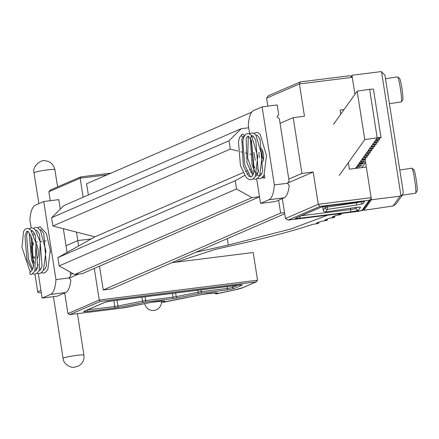 <?xml version="1.0" encoding="UTF-8"?>
<svg xmlns="http://www.w3.org/2000/svg" width="439" height="439" viewBox="0 0 439 439"><rect width="100%" height="100%" fill="white"/><g stroke="black" fill="none" stroke-linecap="round" stroke-linejoin="round"><path stroke-width="0.66" d="M278.611 200.206L280.625 213.074L103.231 289.976L111.177 288.983L284.702 213.76M280.625 213.074L284.516 212.586M243.052 172.637L94.912 236.857L57.844 257.611L59.144 265.908L74.603 274.534L82.516 273.546L259.493 196.82M244.622 175.452L235.238 180.703L57.844 257.611M254.604 169.866L254.06 170.167M251.701 171.49L250.471 172.176M248.117 173.493L246.987 174.129M254.642 167.61L253.221 168.23M250.74 169.306L249.352 169.904M246.877 170.98L245.527 171.567M235.238 180.703L236.539 189.006L59.144 265.908M236.539 189.006L251.997 197.632L74.603 274.534M251.997 197.632L259.471 196.694M99.505 266.182L103.231 289.976M238.042 151.104L230.288 149.095L228.988 140.798L241.203 128.709L248.677 127.776M251.542 154.588L249.791 154.138M246.998 153.414L245.269 152.97M242.498 152.251L240.791 151.812M94.912 236.857L52.894 226.003L51.593 217.706L63.809 205.617L241.203 128.709M88.354 194.971L86.593 183.738L251.728 112.148M228.988 140.798L51.593 217.706M230.288 149.095L52.894 226.003M359.514 162.633L359.618 163.297L359.3 163.747L359.195 163.083M359.3 163.747A4.22 0.379 -8.9 0 1 363.163 163.522A4.22 0.379 -8.9 0 1 358.69 164.603L357.774 165.882L357.67 165.218M357.774 165.882A4.22 0.379 -8.9 0 1 361.637 165.662A4.22 0.379 -8.9 0 1 357.165 166.743L356.248 168.022L356.144 167.358M351.419 76.013L351.957 75.256L354.937 94.303L352.281 77.335L299.409 83.948L300.408 81.906L349.971 75.7L352.281 77.335M361.895 167.61L365.605 162.408L371.454 199.756L400.011 196.184L402.689 194.625L403.265 192.183L384.959 75.261L381.524 71.689L380.514 71.683L351.957 75.256M363.733 209.079L363.926 210.314L371.454 199.756M402.689 194.625L395.89 204.162L393.015 205.99L363.926 210.314M359.618 163.297L365.605 162.408L365.133 159.379M356.248 168.022A4.22 0.379 -8.9 0 1 360.112 167.797A4.22 0.379 -8.9 0 1 360.101 167.835M348.341 162.666L349.362 169.174L366.335 167.056L371.131 197.682L370.736 199.262L369.254 200.233L319.905 206.407L288.154 220.104L285.449 218.518L282.326 198.598M267.845 106.128L266.599 98.171L268.218 95.779L300.408 81.906M288.802 179.107L301.928 173.416L293.192 117.641L304.463 116.231L299.409 83.948L266.599 98.171M280.066 123.332L293.192 117.641M285.449 218.518L318.253 204.294L313.199 172.006L301.928 173.416M344.039 109.591L340.11 110.079L340.752 114.195M287.556 183.123L313.199 172.006M327.115 205.929L327.296 207.065L325.063 207.587L323.225 210.177L322.687 206.742L323.23 210.16A2.107 2.091 35.5 0 0 325.634 211.927L354.707 207.609A6.327 0.565 -8.9 0 1 356.205 207.4A6.327 0.565 -8.9 0 1 360.485 207.323L358.471 210.144A6.327 0.565 -8.9 0 1 350.284 211.922L299.601 218.26A6.327 0.565 -8.9 0 1 295.623 218.156L320.602 207.323A6.327 0.565 -8.9 0 1 328.493 205.732L360.227 201.764A6.327 0.565 -8.9 0 1 364.502 201.688L363.234 203.466A6.327 0.565 -8.9 0 1 356.539 205.035L327.467 209.354A2.107 2.091 -144.5 0 1 325.063 207.587L324.86 206.297M371.131 197.682L318.253 204.294L319.905 206.407M76.49 232.099L77.824 240.605L66.02 245.725L77.824 240.605L91.213 238.931L77.824 240.605L78.663 245.955M83.136 197.237L80.156 178.201L80.798 176.895L111.138 173.098L80.798 176.895M50.249 200.705L48.85 191.772L50.326 190.103M49.887 190.241L80.716 176.901M163.961 300.995L151.504 302.29A11.891 1.065 -8.9 0 1 156.86 301.5A11.891 1.065 -8.9 0 1 162.49 302.306L203.252 294.256L163.555 302.257A1.35 0.587 78.6 0 0 163.61 302.241M121.279 308.167A1.35 0.439 -97.1 0 0 121.323 308.167L69.664 314.626L67.93 313.611L64.692 292.945M67.93 313.611L99.236 300.04L94.286 268.443M171.808 262.698L253.199 252.518L257.539 280.241L256.063 281.909L100.295 301.39L69.823 314.604L121.362 308.156A7.084 0.637 171.1 0 0 126.706 307.289L151.504 302.29M72.792 273.53L70.531 274.507M69.208 278.139L78.702 274.024M257.539 280.241L99.236 300.04L100.295 301.39M203.208 294.262A11.891 1.065 -8.9 0 1 209.54 293.301A11.891 1.065 -8.9 0 1 216.158 293.817L233.378 290.256A1.35 0.724 77.8 0 0 233.455 290.245L243.124 287.572L256.508 281.767L242.794 287.66A1.35 1.273 66.6 0 0 243.409 287.391M263.471 159.637A6.426 2.091 82.9 0 1 262.292 155.615A6.426 2.091 82.9 0 1 262.292 150.22M261.885 177.811L264.893 177.932A1.35 1.273 -113.4 0 1 263.471 176.116M241.494 135.7A1.35 1.273 -113.4 0 1 242.191 134.318A1.35 1.273 -113.4 0 1 244.024 135.388A1.35 1.273 -113.4 0 1 243.327 136.765A1.35 1.273 -113.4 0 1 241.494 135.7M261.117 148.58A6.783 2.206 82.9 0 1 263.576 155.477A6.783 2.206 82.9 0 1 262.363 161.799A6.783 2.206 82.9 0 1 262.324 161.815M249.643 133.911L248.293 125.318A28.623 9.301 82.9 0 1 253.643 110.518L262.116 106.847L277.19 104.959L278.694 114.574L277.036 116.895L279.341 118.722L289.092 180.972L287.435 183.293L289.224 185.346A28.623 9.301 82.9 0 1 284.066 197.841L275.593 201.517L260.525 203.4L256.678 178.865M287.435 183.293L274.348 184.929A28.623 9.301 82.9 0 1 268.997 199.729L260.525 203.4M251.097 143.224L250.362 138.51L252.057 164.921L254.4 170.859M262.116 106.847L274.348 184.929M264.893 177.932L264.476 175.276A1.35 1.273 -113.4 0 0 264.174 175.353L263.702 175.463M261.337 174.442L260.59 173.668M258.659 170.672L257.583 168.285M255.273 160.46L253.929 152.421M259.52 157.541A6.783 2.206 82.9 0 1 258.994 152.24M263.801 175.595A1.35 1.273 -113.4 0 1 264.174 175.353M377.233 137.786L364.765 139.635L357.176 91.164L369.643 89.315L377.172 137.873A4.22 0.379 -8.9 0 1 380.201 137.555A4.22 0.379 -8.9 0 1 381.03 137.648A4.22 0.379 -8.9 0 1 376.558 138.729L375.641 140.014A4.22 0.379 -8.9 0 1 378.676 139.695A4.22 0.379 -8.9 0 1 379.505 139.794A4.22 0.379 -8.9 0 1 375.032 140.875L374.116 142.159A4.22 0.379 -8.9 0 1 377.15 141.841A4.22 0.379 -8.9 0 1 377.974 141.934A4.22 0.379 -8.9 0 1 373.501 143.015L372.585 144.299A4.22 0.379 -8.9 0 1 375.619 143.981A4.22 0.379 -8.9 0 1 376.448 144.074A4.22 0.379 -8.9 0 1 371.976 145.155L371.059 146.445A4.22 0.379 -8.9 0 1 374.094 146.127A4.22 0.379 -8.9 0 1 374.917 146.22A4.22 0.379 -8.9 0 1 370.45 147.301L369.528 148.585A4.22 0.379 -8.9 0 1 372.563 148.267A4.22 0.379 -8.9 0 1 373.391 148.36A4.22 0.379 -8.9 0 1 368.919 149.441L368.003 150.731A4.22 0.379 -8.9 0 1 371.037 150.412A4.22 0.379 -8.9 0 1 371.866 150.506A4.22 0.379 -8.9 0 1 367.394 151.587L366.477 152.871A4.22 0.379 -8.9 0 1 369.512 152.552A4.22 0.379 -8.9 0 1 370.335 152.646A4.22 0.379 -8.9 0 1 365.863 153.727L364.946 155.016A4.22 0.379 -8.9 0 1 367.981 154.693A4.22 0.379 -8.9 0 1 368.809 154.791A4.22 0.379 -8.9 0 1 364.337 155.872L363.421 157.157A4.22 0.379 -8.9 0 1 366.455 156.838A4.22 0.379 -8.9 0 1 367.278 156.932A4.22 0.379 -8.9 0 1 362.806 158.013L361.89 159.297A4.22 0.379 -8.9 0 1 364.924 158.978A4.22 0.379 -8.9 0 1 365.753 159.077A4.22 0.379 -8.9 0 1 361.281 160.158L360.364 161.442A4.22 0.379 -8.9 0 1 363.399 161.124A4.22 0.379 -8.9 0 1 364.227 161.217A4.22 0.379 -8.9 0 1 359.755 162.298L358.839 163.582A4.22 0.379 -8.9 0 1 359.267 163.522M369.654 89.391A4.22 0.379 -8.9 0 1 372.612 89.084A4.22 0.379 -8.9 0 1 373.441 89.177L381.03 137.648M358.224 164.444L357.308 165.728A4.22 0.379 -8.9 0 1 357.741 165.668M356.698 166.584L355.782 167.868A4.22 0.379 -8.9 0 1 356.216 167.808M339.621 213.667L338.233 214.336A4.22 0.379 -8.9 0 1 340.417 214.139A4.22 0.379 -8.9 0 1 341.246 214.232A4.22 0.379 -8.9 0 1 335.879 215.439L332.049 217.124A4.22 0.379 -8.9 0 1 334.024 216.948A4.22 0.379 -8.9 0 1 334.853 217.042A4.22 0.379 -8.9 0 1 329.283 218.276L324.8 220.038A4.22 0.379 -8.9 0 1 326.556 219.895A4.22 0.379 -8.9 0 1 327.384 219.988A4.22 0.379 -8.9 0 1 321.589 221.245L316.415 223.094A4.22 0.379 -8.9 0 1 317.935 222.974A4.22 0.379 -8.9 0 1 318.763 223.067A4.22 0.379 -8.9 0 1 312.722 224.351C294.805 230.453 269.145 237.269 235.743 244.803L218.49 248.666A16.869 1.509 -8.9 0 0 213.798 249.89L175.94 262.182M30.467 243.294A25.303 2.266 171.1 0 0 30.198 243.711L30.692 246.877M40.959 290.536A25.303 2.266 171.1 0 0 37.787 292.182A25.303 2.266 171.1 0 0 41.31 292.775M357.176 91.164L333.53 124.33M364.765 139.635L339.204 175.479M327.73 215.154L291.112 228.906L228.269 245.044L195.745 252.321M50.326 252.502L50.282 250.318L46.413 233.548L40.201 226.787L39.367 226.99A1.35 1.273 66.6 0 0 38.297 228.099M32.206 270.309L26.966 259.767L24.979 235.984L26.477 231.765L27.136 231.161L28.233 231.518L32.135 238.86L33.364 267.62L30.593 271.928A1.35 1.273 66.6 0 0 29.836 273.338A1.35 1.273 66.6 0 0 31.613 274.43L34.829 271.148L36.053 243.233L30.917 230.393L28.727 228.692L27.02 228.428L25.292 229.142L23.591 231.369L21.95 247.289L30.236 272.153M31.153 227.918L29.912 219.994A28.623 9.301 82.9 0 1 35.263 205.194L43.735 201.517L58.804 199.635L60.286 209.101M63.359 228.708L67.074 252.441M70.147 272.048L70.706 275.643L69.055 277.969L55.962 279.605A28.623 9.301 82.9 0 1 50.611 294.404L42.139 298.076L38.314 273.634M43.735 201.517L55.962 279.605M69.055 277.969L70.838 280.022A28.623 9.301 82.9 0 1 65.685 292.517L57.207 296.193L42.139 298.076M31.701 231.419L31.57 230.585M39.856 229.613L41.288 229.915L43.752 233.559L46.452 265.782L44.948 269.112L43.335 270.386M36.135 243.629A8.434 2.744 82.9 0 1 38.072 249.599A8.434 2.744 82.9 0 1 37.403 258.445M34.73 257.205A6.426 2.091 82.9 0 1 33.616 257.045A6.426 2.091 82.9 0 1 31.592 251.832A6.426 2.091 82.9 0 1 32.118 245.066A6.426 2.091 82.9 0 1 33.649 244.989M399.792 169.981L411.842 168.192A12.654 1.097 81.5 0 1 411.941 168.225L413.84 169.641A10.964 0.955 81.5 0 1 416.134 179.2A10.964 0.955 81.5 0 1 417.05 191.25L415.645 193.16A12.654 1.097 81.5 0 1 415.557 193.22L402.283 195.196M411.941 168.225A12.654 1.097 81.5 0 1 414.592 179.249A12.654 1.097 81.5 0 1 415.645 193.16M385.491 78.685L397.542 76.896A12.654 1.097 81.5 0 1 397.646 76.929L399.545 78.345A10.964 0.955 81.5 0 1 402.069 89.424A10.964 0.955 81.5 0 1 402.755 99.955L401.35 101.864A12.654 1.097 81.5 0 1 401.262 101.925L389.409 103.686M397.646 76.929A12.654 1.097 81.5 0 1 400.56 89.71A12.654 1.097 81.5 0 1 401.35 101.864M400.977 195.937L381.524 71.689M393.015 205.99L400.011 196.184M354.707 207.609L325.601 211.933M356.292 202.264L356.369 202.747L327.296 207.065L327.467 209.354L325.634 211.927A2.107 2.107 0 0 1 323.225 210.177M369.254 200.233L361.846 210.627L288.401 220.06M356.539 205.035L356.369 202.747A4.22 0.379 171.1 0 0 360.831 201.704A2.107 2.091 35.5 0 0 363.234 203.466M355.925 207.449L356.067 208.377L356.808 207.34M350.404 208.256L350.607 209.562A4.22 0.379 171.1 0 0 356.067 208.377A2.107 2.091 -144.5 0 0 358.471 210.144M301.445 215.714L350.607 209.562A2.107 0.686 -97.1 0 1 350.284 211.922M363.316 201.517A2.107 2.091 35.5 0 0 364.502 201.688M321.332 207.071A2.107 1.986 -113.4 0 1 320.602 207.323M363.448 201.485L328.432 205.748L321.118 207.181L296.133 218.013A2.107 1.986 -113.4 0 1 295.623 218.156M299.98 216.345A2.107 0.686 82.9 0 1 299.601 218.26M361.846 210.627A2.107 2.091 35.5 0 0 363.234 209.776L370.736 199.262M107.165 174.821L80.156 178.201L48.85 191.772M163.495 302.262A1.35 0.587 78.6 0 0 163.555 302.257L161.453 302.235M233.378 290.256A23.953 2.146 171.1 0 0 242.794 287.66M114.541 308.057L87.465 311.443A5.564 0.499 -8.9 0 1 83.964 311.355L104.833 302.306A5.564 0.499 -8.9 0 1 111.78 300.907L238.421 285.065A5.564 0.499 -8.9 0 1 241.927 285.158L234.102 288.549A5.564 0.499 -8.9 0 1 227.155 289.949L201.057 293.214L176.999 297.977A5.564 0.499 -8.9 0 1 172.801 298.657L145.468 302.076L118.744 307.377A5.564 0.499 -8.9 0 1 114.541 308.057A1.35 0.439 -97.1 0 0 114.755 306.548A4.22 0.379 171.1 0 0 117.932 306.032L142.494 301.083A4.22 0.379 -8.9 0 1 145.677 300.567L173.01 297.148A4.22 0.379 171.1 0 0 176.193 296.632L198.082 292.22A4.22 0.379 -8.9 0 1 201.265 291.705L227.364 288.439A4.22 0.379 171.1 0 0 232.626 287.38L237.762 285.152M232.379 285.827L232.626 287.38A1.35 1.273 66.6 0 0 234.102 288.549M227.056 286.491L227.364 288.439A1.35 0.439 82.9 0 1 227.155 289.949M200.958 289.756L201.265 291.705A1.35 0.439 82.9 0 1 201.057 293.214M197.759 290.157L198.082 292.22A1.35 0.587 -101.4 0 0 198.889 293.565M175.611 292.928L176.193 296.632A1.35 0.587 -101.4 0 0 176.999 297.977M172.412 293.329L173.01 297.148A1.35 0.439 -97.1 0 1 172.801 298.657M145.079 296.748L145.677 300.567A1.35 0.439 -97.1 0 1 145.468 302.076M141.879 297.148L142.494 301.083A1.35 0.587 -101.4 0 0 143.306 302.427M117.026 300.254L117.932 306.032A1.35 0.587 -101.4 0 0 118.744 307.377M113.827 300.655L114.755 306.548L87.652 309.808M87.229 309.989A4.22 0.379 171.1 0 0 87.674 309.934A1.35 0.439 -97.1 0 1 87.465 311.443M162.49 302.306A1.35 1.054 -105.3 0 1 161.448 301.681M151.543 302.29L121.323 308.167A1.35 0.439 -97.1 0 0 121.362 308.156M216.158 293.817A1.35 1.169 -107.8 0 1 214.83 292.824M240.929 284.845A1.35 1.273 66.6 0 0 241.927 285.158M241.439 284.818L111.736 300.918A1.35 0.439 -97.1 0 0 111.78 300.907M105.322 302.131A1.35 1.273 -113.4 0 1 104.833 302.306M84.584 311.086A1.35 1.273 -113.4 0 1 83.964 311.355M284.066 197.841L268.997 199.729M34.05 172.906C31.838 164.976 43.231 159.297 44.136 160.745C49.788 160.915 53.371 163.884 54.88 169.641A10.541 0.944 171.1 0 0 52.817 169.405A10.541 0.944 171.1 0 0 41.112 170.886A10.541 0.944 171.1 0 0 34.05 172.906L38.862 203.63M81.868 354.921A10.541 0.944 -8.9 0 1 83.931 355.156C84.425 359.958 82.609 363.596 78.493 366.071L73.845 367.317C73.675 368.305 63.49 365.539 63.101 358.422A10.541 0.944 -8.9 0 1 70.163 356.408A10.541 0.944 -8.9 0 1 81.868 354.921M228.269 245.044L227.27 238.657M65.685 292.517L50.611 294.404M384.959 75.261L403.265 192.183M359.431 207.126L354.69 207.62M349.971 75.7L300.287 81.912M363.234 209.776L359.053 211.236L288.154 220.104M214.523 292.747L216.537 293.861L233.455 290.245M216.641 292.797L203.252 294.256M111.736 300.918L105.162 302.213L84.272 311.273M242.191 134.318L239.754 137.061L238.448 141.588L240.435 165.591L246.038 177.318L249.028 179.507L251.124 179.76L253.089 178.975L255.355 176.248L257.786 156.685L251.52 135.503L249.308 133.758L247.536 133.489L245.873 134.175L244.095 136.518L242.789 141.051L244.742 164.921L250.674 177.093M253.204 178.898L255.465 179.216L257.43 178.437L259.696 175.715L262.138 156.273L255.833 134.921L253.632 133.204L251.86 132.946L249.791 133.994M248.309 136.266L247.656 158.117L253.292 174.338M257.545 178.355L259.806 178.673L261.776 177.894L264.042 175.166L266.473 155.647L260.234 134.449L258.011 132.677L256.233 132.402L254.132 133.451M252.65 135.722L252.315 136.562M251.388 140.485L253.819 165.174L254.872 168.219M256.799 172.406L257.633 173.795M255.926 135.475L256.815 135.108L257.479 135.492L260.08 139.415L262.654 171.424L261.156 174.717L259.839 175.896L257.342 175.046M257.1 174.821L254.505 171.062M250.428 138.274L251.349 136.304L252.474 135.651L253.149 136.046L255.8 140.09L258.253 172.154L256.842 175.216L255.207 176.522M252.76 175.364L246.998 162.929L246.169 138.57L247.695 136.211L248.814 136.595L251.267 140.222L253.967 172.516L252.469 175.809L251.152 176.983L248.704 176.176L243.36 165.969L241.823 139.119L243.327 136.765M83.931 355.156L77.434 313.655M57.586 186.904L54.88 169.641M63.101 358.422L53.426 296.665M144.738 303.662A8.434 8.434 0 0 0 153.293 310.488A8.434 8.434 0 0 0 161.398 301.061M37.787 292.182L34.961 274.156M33.567 265.238L32.047 255.52M318.763 223.067L318.643 222.31M327.384 219.988L327.247 219.088M334.853 217.042L334.683 215.977M341.246 214.232L341.125 213.475M364.227 161.217L363.98 159.67M365.753 159.077L365.511 157.524M367.278 156.932L367.037 155.384M368.809 154.791L368.568 153.238M370.335 152.646L370.093 151.098M371.866 150.506L371.619 148.953M373.391 148.36L373.15 146.813M374.917 146.22L374.676 144.667M376.448 144.074L376.207 142.527M377.974 141.934L377.732 140.387M379.505 139.794L379.258 138.241M39.005 227.095L40.201 226.787M32.645 273.843L34.944 274.156L36.821 273.42L39.181 270.583L40.245 241.988L35.329 229.926L33.106 228.165L31.334 227.89L29.237 228.944M27.75 231.21L26.587 235.381L28.464 259.103L32.738 269.283M36.991 273.299L39.241 273.618L41.206 272.844L43.472 270.144L45.947 250.987L40.492 230.497L37.452 227.621L35.674 227.347L33.578 228.401M32.096 230.667L31.762 231.512M30.834 235.43L33.326 260.316L34.319 263.164M36.245 267.351L37.079 268.739M41.332 272.756L43.582 273.074L45.546 272.306L47.807 269.606L50.282 250.318M40.887 269.222L40.125 268.361M38.188 265.26L37.079 262.818M33.177 243.53L33.139 242.207M33.627 235.084L34.143 232.906M35.575 230.234L36.261 230.058L36.925 230.437L39.526 234.355L42.1 266.358L40.602 269.661L38.994 270.929M36.547 269.765L35.779 268.904M33.847 265.804L31.509 259.899L29.358 235.249L29.803 233.449M31.229 230.777L31.921 230.601L32.596 230.991L35.235 235.013L37.705 267.071L36.294 270.155L34.654 271.472M33.616 257.045L34.714 258.011M32.118 245.066L33.315 243.327M35.822 242.185L37.474 241.982M40.169 241.642L41.82 241.439M44.509 241.099L46.161 240.896"/></g></svg>

